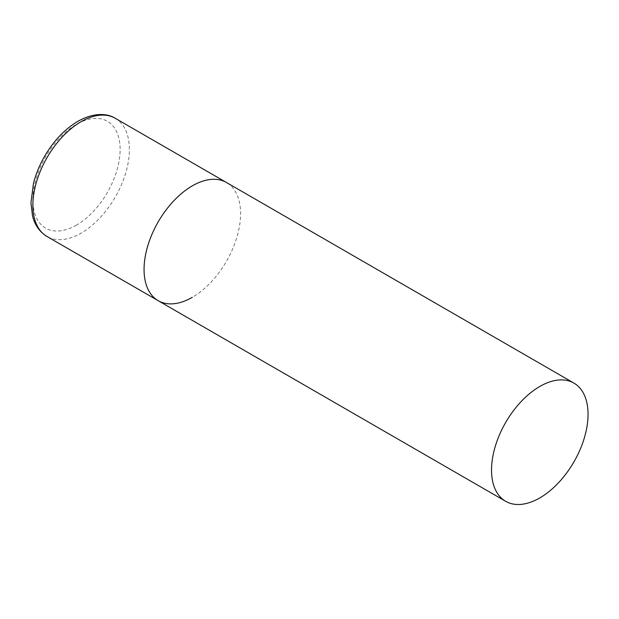 <?xml version="1.0" encoding="UTF-8"?>
<svg xmlns="http://www.w3.org/2000/svg" width="619" height="619" viewBox="0 0 619 619"><rect width="100%" height="100%" fill="white"/><g stroke="black" fill="none" stroke-linecap="round" stroke-linejoin="round"><path stroke-width="0.46" stroke-dasharray="3.1 2.32" d="M158.193 300.695A68.252 39.407 120 0 0 210.785 282.411A68.252 39.407 120 0 0 240.582 213.725A68.252 39.407 120 0 0 226.446 182.481A68.252 39.407 -60 0 1 236.907 237.17A68.252 39.407 -60 0 1 192.316 297.313M115.25 118.291A68.252 39.407 -60 0 1 125.711 172.98A68.252 39.407 -60 0 1 81.128 233.123A68.252 39.407 -60 0 1 47.005 236.497M76.493 225.092A61.699 35.623 -60 0 1 32.869 199.906A61.699 35.623 -60 0 1 76.493 124.342A61.699 35.623 -60 0 1 120.125 149.535A61.699 35.623 -60 0 1 76.493 225.092"/><path stroke-width="0.93" d="M192.316 297.313A68.252 39.407 -60 0 1 158.193 300.695A68.252 39.407 -60 0 1 147.732 246.006A68.252 39.407 -60 0 1 192.316 185.862A68.252 39.407 -60 0 1 226.446 182.481A68.252 39.407 120 0 0 173.854 200.765A68.252 39.407 120 0 0 144.057 269.451A68.252 39.407 120 0 0 158.193 300.695L47.005 236.497A68.252 39.407 -60 0 1 36.544 181.808A68.252 39.407 -60 0 1 81.128 121.664A68.252 39.407 -60 0 1 115.25 118.291C107.683 113.47 94.297 112.101 77.855 121.347C64.716 129.17 53.59 140.9 44.475 156.53C39.454 165.312 35.77 174.318 33.441 183.541L30.95 202.839L32.474 215.729C33.859 221.741 37.465 230.608 47.005 236.497M588.05 414.335A68.252 39.407 120 0 0 573.914 383.091A68.252 39.407 120 0 0 521.322 401.375A68.252 39.407 120 0 0 491.532 470.061A68.252 39.407 120 0 0 505.669 501.305A68.252 39.407 120 0 0 558.261 483.021A68.252 39.407 120 0 0 588.05 414.335M573.914 383.091L115.25 118.291M158.193 300.695L505.669 501.305"/></g></svg>

